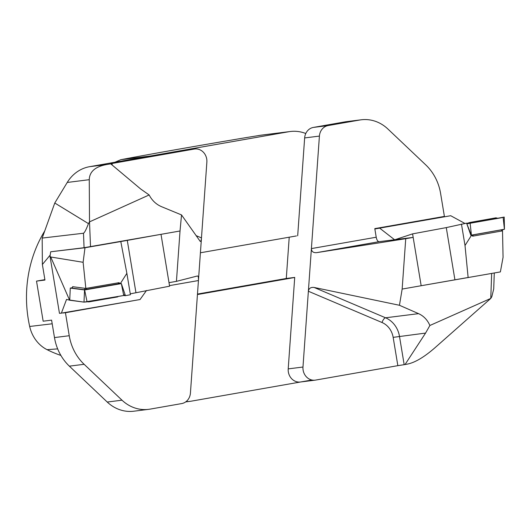 <?xml version="1.0" encoding="UTF-8"?>
<svg xmlns="http://www.w3.org/2000/svg" width="531" height="531" viewBox="0 0 531 531"><rect width="100%" height="100%" fill="white"/><g stroke="black" fill="none" stroke-linecap="round" stroke-linejoin="round"><path stroke-width="0.8" d="M44.757 230.905A120.69 108.105 82.8 0 0 29.683 326.472A33.446 29.955 82.8 0 0 47.086 349.677A120.69 108.105 82.8 0 0 60.886 355.418M200.413 252.776L296.464 235.923M289.222 237.198L286.282 278.476L197.472 294.068M197.439 294.546L294.718 277.481L286.282 278.476L294.718 277.414L288.207 368.886L302.975 367.034A11.954 10.706 82.8 0 0 315.155 380.156A11.954 10.706 82.8 0 0 315.62 380.083L397.845 365.66L393.159 337.364A19.123 17.125 82.8 0 0 382.021 322.509L308.365 291.24C308.903 288.333 310.814 287.072 314.1 287.45L385.559 317.79A4.779 1.885 -67 0 0 382.021 322.509M305.776 133.513A38.245 34.256 82.8 0 0 290.291 131.509A38.245 34.256 82.8 0 0 288.811 131.728L150.91 155.922L120.796 159.705L128.582 158.231C161.099 152.185 200.386 145.288 246.437 137.549L261.159 135.166M114.955 162.234L120.796 159.705M186.102 401.589A38.245 34.256 82.8 0 0 190.025 401.35A38.245 34.256 82.8 0 0 191.505 401.124L311.883 380.004M429.884 325.49L490.77 298.429L435.095 347.632C424.402 356.965 415.269 362.434 407.702 364.04L405.034 364.545L425.57 333.083L429.884 325.49C427.455 319.927 423.685 315.978 418.574 313.648L399.451 305.279L314.1 287.45M359.759 120.019L344.991 121.871L313.39 127.42L328.151 125.562L359.759 120.019A38.245 34.256 82.8 0 1 361.233 119.794A38.245 34.256 82.8 0 1 387.842 128.96L425.709 164.842A47.803 42.819 82.8 0 1 440.597 193.423L444.401 216.409L374.793 228.622L376.22 237.224L311.405 248.594C311.524 251.521 313.25 252.875 316.576 252.65L405.737 238.698L402.153 289.063L468.13 277.494M402.153 289.063L399.451 305.279M376.22 237.224A4.779 2.124 -100 0 0 379.107 241.678L413.171 237.397L421.169 285.731L500.381 271.912L503.069 257.256L502.512 230.866L472.656 236.182L471.561 235.18L465.01 245.514L468.143 277.66M315.155 380.156L300.393 382.008A11.954 10.706 -97.2 0 1 288.207 368.886M328.151 125.562A11.954 10.706 82.8 0 0 319.41 136.089L302.975 367.034M405.737 238.698L413.171 237.397M491.66 273.465L490.77 298.429L491.819 296.676L493.717 288.957L494.281 273M319.41 136.089L304.648 137.941L297.685 235.771M405.034 364.545L397.845 365.66M304.648 137.941A11.954 10.706 -97.2 0 1 313.39 127.42M344.991 121.871A38.245 34.256 -97.2 0 1 346.471 121.652L361.233 119.794M503.142 217.451L466.849 223.83L471.329 235.14L470.864 235.286L471.561 235.18M395.051 239.673L412.587 233.872L446.279 227.607L466.603 223.146L470.864 235.286M412.587 233.872L421.169 285.731M465.01 245.514L461.466 224.102M464.924 223.458L450.719 215.719L374.84 228.874M374.853 228.974L450.719 215.719M379.917 228.337L394.566 239.733M466.895 223.816L504.224 217.079L504.45 229.239L502.658 229.784M471.329 235.14L504.45 229.239M497.494 218.208L495.974 217.823L470.001 222.449L469.822 223.139M470.001 222.449L466.709 223.451M471.568 235.193L501.861 229.744L502.744 229.651L501.888 230.978M121.347 283.6L125.23 295.07L123.723 295.508L121.347 283.6L120.351 283.68L119.004 282.684L85.836 288.419L72.628 286.687L72.462 287.165M71.977 287.789L70.284 288.087L84.641 289.953L121.3 283.614M119.787 283.607L120.351 283.68M120.318 283.654L126.869 273.326L120.796 241.552L84.987 247.745L83.121 262.294L85.836 288.419M83.121 262.294L50.73 256.997L69.568 300.121M69.528 300.115L66.534 299.424L61.384 313.144L59.459 313.317L50.014 256.241L50.73 256.997M169.495 285.625L198.435 280.547C198.567 277.64 198.262 276.107 197.512 275.961L176.438 281.357L180.022 230.992L161.006 234.33L169.588 286.182L130.268 293.849M126.869 273.326L130.414 294.738L125.276 295.694L123.776 295.495M176.438 281.357L169.011 282.658L161.006 234.33L120.796 241.552M125.097 295.176L125.276 295.694M84.987 247.745L50.691 251.774L50.014 256.241M50.691 251.774L84.071 247.711L83.486 233.235L42.181 238.08L54.773 203.015L67.238 182.458A38.245 34.256 -97.2 0 1 89.606 166.681L106.605 164.544C95.268 166.628 89.487 171.672 89.261 179.69L67.238 182.458M146.496 290.484L140.045 299.537L61.384 313.144M123.723 295.508L83.991 302.119L69.727 300.241L70.284 288.087L69.727 300.241M88.332 301.628L88.73 301.92L117.583 296.929L118.3 296.444M87.535 301.761L88.73 301.92M119.701 283.594L84.323 289.714L71.924 288.087L72.813 286.707M85.325 288.353L84.323 289.714M71.924 288.087L72.873 286.72L85.265 288.346M106.605 164.544L110.747 163.853L140.655 188.976L149.145 194.963C152.032 200.472 156.154 204.375 161.51 206.672L181.529 214.929L200.227 241.406C200.844 241.492 201.256 240.324 201.475 237.901L206.864 162.114A11.954 10.706 82.8 0 0 194.685 148.992A11.954 10.706 82.8 0 0 194.22 149.058L111.995 163.488L112.267 165.128M149.145 194.963L89.513 221.865L88.445 223.617C86.221 229.492 84.568 232.691 83.486 233.235M161.006 234.33L84.071 247.711M180.022 230.992L181.529 214.929M50.193 255.072L42.38 264.491L44.956 280.049L36.52 281.111L43.157 321.195L51.593 320.133L54.481 337.577L69.242 335.725L65.439 312.739L63.295 312.812M65.439 312.739L132.929 300.765M63.328 313.005L132.936 300.792M42.38 264.491L42.181 238.08M194.22 149.058L179.458 150.917L89.606 166.681M179.458 150.917A11.954 10.706 -97.2 0 1 179.923 150.844L194.685 148.992M69.242 335.725A47.803 42.819 82.8 0 0 84.13 364.299L69.369 366.158L107.235 402.04L121.997 400.188A38.245 34.256 82.8 0 0 148.607 409.348A38.245 34.256 82.8 0 0 150.081 409.129L181.688 403.58A11.954 10.706 82.8 0 0 190.43 393.059L201.475 237.901L196.052 235.605M121.997 400.188L84.13 364.299M90.516 246.696L89.513 221.865L89.261 179.69M54.773 203.015L88.445 223.617M110.747 163.853L111.995 163.488M148.607 409.348L133.839 411.206A38.245 34.256 -97.2 0 1 107.235 402.04M69.369 366.158A47.803 42.819 -97.2 0 1 54.481 337.577M44.889 279.645L36.52 281.111M69.734 300.061L83.991 302.119L87.057 301.847L123.723 295.508L125.07 295.01L123.584 294.818M47.086 349.677L57.667 348.88M29.683 326.472L52.197 323.791M288.811 131.728L258.697 135.511M316.576 252.65L379.107 241.678M418.574 313.648L385.559 317.79A23.902 21.413 -97.2 0 1 399.485 336.362L404.171 364.651M425.57 333.083L393.159 337.364M454.921 279.81L446.279 227.607M470.114 223.086L471.415 235.12M503.116 217.206L504.417 229.239M473.194 234.855L472.842 236.149M501.51 231.045L501.861 229.744M127.261 240.251L135.903 292.455M87.057 301.847L84.641 289.953M83.991 302.119L84.555 289.959M118.625 283.992L118.074 282.844M86.228 288.353L86.772 289.501M290.291 131.509L260.615 135.232M190.025 401.35L185.697 401.894M118.645 282.744L119.82 283.627"/></g></svg>
